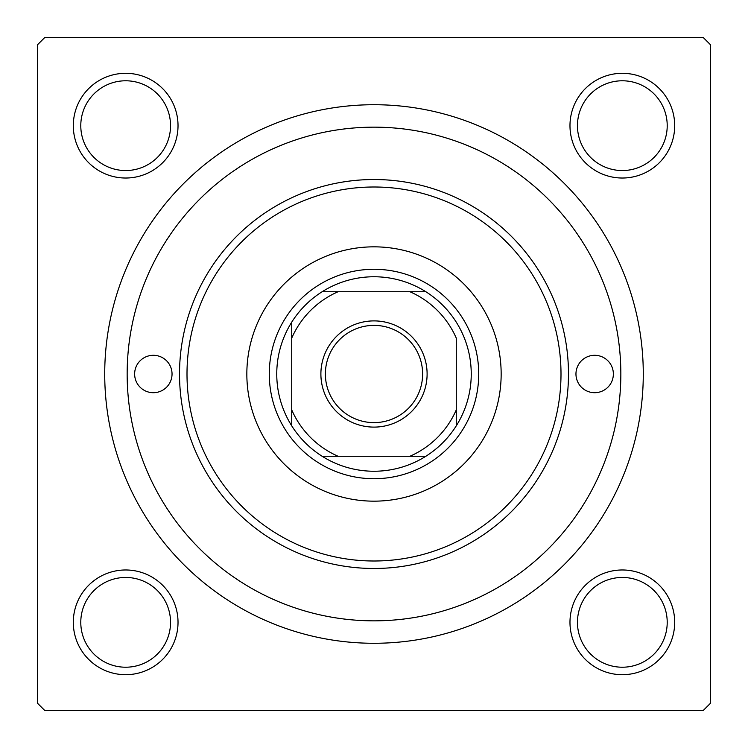 <?xml version="1.0" encoding="UTF-8"?>
<svg xmlns="http://www.w3.org/2000/svg" width="748" height="748" viewBox="0 0 748 748"><rect width="100%" height="100%" fill="white"/><g stroke="black" fill="none" stroke-linecap="round" stroke-linejoin="round"><path stroke-width="1.12" d="M73.304 622.336A52.36 52.36 0 0 1 125.664 569.976A52.36 52.36 0 0 1 178.024 622.336A52.36 52.36 0 0 1 125.664 674.696A52.36 52.36 0 0 1 73.304 622.336M170.544 622.336A44.88 44.88 0 0 0 125.664 577.456A44.88 44.88 0 0 0 80.784 622.336A44.88 44.88 0 0 0 125.664 667.216A44.88 44.88 0 0 0 170.544 622.336M73.304 125.664A52.36 52.36 0 0 1 125.664 73.304A52.36 52.36 0 0 1 178.024 125.664A52.36 52.36 0 0 1 125.664 178.024A52.36 52.36 0 0 1 73.304 125.664M170.544 125.664A44.88 44.88 0 0 0 125.664 80.784A44.88 44.88 0 0 0 80.784 125.664A44.88 44.88 0 0 0 125.664 170.544A44.88 44.88 0 0 0 170.544 125.664M569.976 125.664A52.36 52.36 0 0 1 622.336 73.304A52.36 52.36 0 0 1 674.696 125.664A52.36 52.36 0 0 1 622.336 178.024A52.36 52.36 0 0 1 569.976 125.664M667.216 125.664A44.88 44.88 0 0 0 622.336 80.784A44.88 44.88 0 0 0 577.456 125.664A44.88 44.88 0 0 0 622.336 170.544A44.88 44.88 0 0 0 667.216 125.664M569.976 622.336A52.36 52.36 0 0 1 622.336 569.976A52.36 52.36 0 0 1 674.696 622.336A52.36 52.36 0 0 1 622.336 674.696A52.36 52.36 0 0 1 569.976 622.336M667.216 622.336A44.88 44.88 0 0 0 622.336 577.456A44.88 44.88 0 0 0 577.456 622.336A44.88 44.88 0 0 0 622.336 667.216A44.88 44.88 0 0 0 667.216 622.336M104.72 374A269.28 269.28 0 0 1 374 104.72A269.28 269.28 0 0 1 643.28 374A269.28 269.28 0 0 1 374 643.28A269.28 269.28 0 0 1 104.72 374M703.12 37.4L44.88 37.4L37.4 44.88L37.4 703.12L44.88 710.6L703.12 710.6L710.6 703.12L710.6 44.88L703.12 37.4M613.36 374A18.7 18.7 0 0 0 594.66 355.3A18.7 18.7 0 0 0 575.96 374A18.7 18.7 0 0 0 594.66 392.7A18.7 18.7 0 0 0 613.36 374M172.04 374A18.7 18.7 0 0 0 153.34 355.3A18.7 18.7 0 0 0 134.64 374A18.7 18.7 0 0 0 153.34 392.7A18.7 18.7 0 0 0 172.04 374M501.16 374A127.16 127.16 0 0 0 374 246.84A127.16 127.16 0 0 0 246.84 374A127.16 127.16 0 0 0 374 501.16A127.16 127.16 0 0 0 501.16 374M187 374A187 187 0 0 0 374 561A187 187 0 0 0 561 374A187 187 0 0 0 374 187A187 187 0 0 0 187 374M568.48 374A194.48 194.48 0 0 1 374 568.48A194.48 194.48 0 0 1 179.52 374A194.48 194.48 0 0 1 374 179.52A194.48 194.48 0 0 1 568.48 374M127.16 374A246.84 246.84 0 0 0 374 620.84A246.84 246.84 0 0 0 620.84 374A246.84 246.84 0 0 0 374 127.16A246.84 246.84 0 0 0 127.16 374M374 320.892A53.108 53.108 0 0 1 427.108 374A53.108 53.108 0 0 1 374 427.108A53.108 53.108 0 0 1 320.892 374A53.108 53.108 0 0 1 374 320.892M374 422.62A48.62 48.62 0 0 0 422.62 374A48.62 48.62 0 0 0 374 325.38A48.62 48.62 0 0 0 325.38 374A48.62 48.62 0 0 0 374 422.62M374 276.76A97.24 97.24 0 0 0 322.173 291.72L338.124 291.72L322.173 291.72A97.24 97.24 0 0 0 291.72 425.827L291.72 409.876L291.72 425.827A97.24 97.24 0 0 0 425.827 456.28L409.876 456.28L425.827 456.28A97.24 97.24 0 0 0 456.28 425.827L456.28 338.124A89.76 89.76 0 0 0 409.876 291.72L338.124 291.72A89.76 89.76 0 0 0 291.72 338.124L291.72 409.876A89.76 89.76 0 0 0 338.124 456.28L409.876 456.28A89.76 89.76 0 0 0 456.28 409.876L456.28 425.827A97.24 97.24 0 0 0 425.827 291.72L409.876 291.72L425.827 291.72A97.24 97.24 0 0 0 374 276.76M374 478.72A104.72 104.72 0 0 1 269.28 374A104.72 104.72 0 0 1 374 269.28A104.72 104.72 0 0 1 478.72 374A104.72 104.72 0 0 1 374 478.72M322.173 456.28L338.124 456.28L322.173 456.28M291.72 322.173L291.72 338.124L291.72 322.173"/></g></svg>
